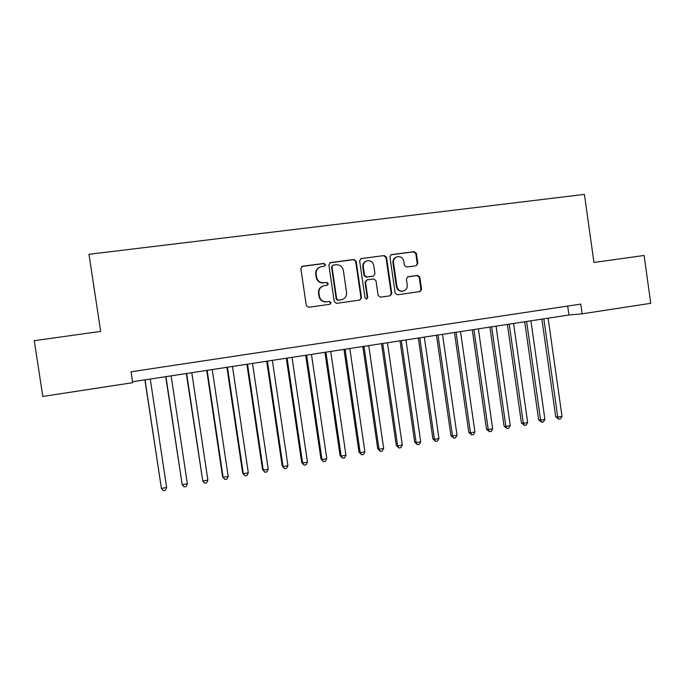 <?xml version="1.0" encoding="UTF-8"?>
<svg xmlns="http://www.w3.org/2000/svg" width="685" height="685" viewBox="0 0 685 685"><rect width="100%" height="100%" fill="white"/><g stroke="black" fill="none" stroke-linecap="round" stroke-linejoin="round"><path stroke-width="1.03" d="M325.529 264.675L323.928 263.425L302.573 266.208L300.852 268.529L306.289 305.519L308.61 307.291L329.973 304.277L331.095 302.667L329.494 301.434L326.745 301.811C322.815 301.965 320.357 300.081 319.39 296.16L318.936 293.094C318.705 289.327 320.349 286.887 323.859 285.765L327.242 285.277L328.312 283.676L326.711 282.434L323.962 282.811C320.023 282.939 317.566 281.038 316.59 277.117L316.145 274.043C315.905 270.387 317.472 267.972 320.845 266.79L324.51 266.251L325.529 264.675M324.476 266.259L325.101 264.855L323.491 263.614L301.785 266.482M329.793 304.303L330.649 302.77L329.048 301.537L326.745 301.811M327.147 285.294L327.875 283.821L326.274 282.588L323.962 282.811M416.232 265.737L417.85 263.485L416.394 253.399L414.202 251.652L391.341 254.64L389.911 256.866L395.151 293.043L397.368 294.781L420.042 291.579L421.583 289.327L419.828 277.16L417.636 275.421L407.858 276.766L406.359 279.009L407.233 285.063C407.412 288.239 406.034 290.252 403.105 291.099C399.843 291.348 397.788 289.806 396.957 286.493L393.507 262.689C393.318 259.658 394.603 257.671 397.36 256.738C400.759 256.344 402.9 257.868 403.799 261.327L404.373 265.283L406.582 267.03L416.232 265.737M593.955 262.475L644.097 255.471L650.75 303.318L582.156 313.824L580.786 304.089L131.023 371.784L132.676 382.692L42.804 396.461L34.25 340.693L100.678 331.403L88.964 254.298L584.408 194.394L593.955 262.475M356.191 261.285L353.922 259.512L330.555 262.56L328.868 264.864L334.237 301.597L336.532 303.352L359.925 300.056L361.5 297.769L356.191 261.285L353.434 259.709L329.827 262.809M361.295 258.553L384.294 255.548L386.528 257.312L391.777 293.514L390.21 295.783L380.346 297.179L378.111 295.432L375.971 280.704L373.727 278.958L367.04 279.874L365.525 282.134L367.759 297.504L366.655 299.105L365.019 297.889L359.625 260.831L361.072 258.596L384.294 255.548M132.53 381.75L568.944 314.989L582.156 313.824M567.685 306.058L568.944 314.989M319.724 267.201C316.787 268.571 315.46 270.909 315.725 274.214L316.145 274.043M323.534 282.956C319.595 283.085 317.146 281.192 316.179 277.279L315.725 274.214M323.029 286.005C319.775 287.246 318.268 289.652 318.516 293.223L318.936 293.094M326.308 301.922C322.387 302.076 319.938 300.193 318.962 296.288L318.516 293.223M359.719 300.081L360.995 297.881L355.695 261.473M333.167 265.129L331.985 266.739L336.695 298.968L338.296 300.193L341.49 299.739C345.086 298.686 346.773 296.237 346.559 292.401L343.348 270.429C342.389 266.533 339.957 264.641 336.052 264.752L333.167 265.129M332.653 265.309L331.985 266.739M341.55 299.73L337.833 300.313L336.241 299.08L331.531 266.919M389.953 295.826L391.212 293.642L385.972 257.509L383.746 255.753M366.766 279.951L365.011 282.28L367.246 297.624L367.759 297.504M366.441 299.131L367.246 297.624M373.745 265.412C372.828 261.918 370.636 260.386 367.177 260.805C364.394 261.756 363.101 263.751 363.29 266.799L364.523 275.25L366.775 277.014L373.471 276.098L374.969 273.846L373.745 265.412M366.364 261.079C363.769 262.124 362.579 264.085 362.785 266.979L363.29 266.799M373.231 276.175L366.261 277.168L364.009 275.413L362.785 266.979M396.615 256.986C393.969 257.971 392.745 259.932 392.942 262.877L393.507 262.689M402.831 291.159L402.523 291.228C399.261 291.476 397.214 289.943 396.384 286.63L392.942 262.877M419.725 291.622L420.958 289.464L419.211 277.314L417.019 275.584L407.472 276.886M416.197 265.746L417.242 263.674L415.786 253.604L413.594 251.857L390.878 254.82M144.895 379.858L161.42 488.439L166.635 487.506L150.272 379.036M145.023 379.841L161.42 488.439L163.313 490.606L165.393 490.229L166.635 487.506M165.71 376.673L182.201 484.697L187.365 483.773L171.139 375.842M165.941 376.639L182.201 484.697L184.042 486.864L186.106 486.487L187.365 483.773M186.311 373.522L202.769 480.998L207.88 480.074L191.791 372.683M186.645 373.471L202.769 480.998L204.567 483.156L206.605 482.788L207.88 480.074M206.707 370.397L222.599 476.717L223.139 477.334L228.199 476.417L212.23 369.558M207.144 370.337L223.139 477.334L224.885 479.483L222.599 476.717M228.199 476.417L226.906 479.115L224.885 479.483M226.898 367.314L242.661 473.104L243.303 473.703L248.312 472.796L232.472 366.458M227.437 367.228L243.303 473.703L244.999 475.852L242.661 473.104M248.312 472.796L247.002 475.493L244.999 475.852M246.891 364.249L262.535 469.533L263.263 470.107L268.229 469.216L252.517 363.392M247.525 364.155L263.263 470.107L264.915 472.256L262.535 469.533M268.229 469.216L266.893 471.897L264.915 472.256M266.688 361.226L282.203 465.997L283.033 466.545L287.94 465.663L272.365 360.353M267.415 361.115L283.033 466.545L284.635 468.694L282.203 465.997M287.94 465.663L286.595 468.334L284.635 468.694M286.296 358.229L301.683 462.495L302.607 463.026L307.471 462.152L292.007 357.347M287.118 358.101L302.607 463.026L304.166 465.166L301.683 462.495M307.471 462.152L306.109 464.815L304.166 465.166M305.707 355.258L320.974 459.027L321.984 459.541L326.805 458.667L311.461 354.376M306.623 355.113L321.984 459.541L323.5 461.673L320.974 459.027M326.805 458.667L325.426 461.322L323.5 461.673M324.93 352.313L340.085 455.585L341.181 456.082L345.951 455.225L330.735 351.431M325.932 352.158L341.181 456.082L342.654 458.214L340.085 455.585M345.951 455.225L344.555 457.871L342.654 458.214M343.964 349.401L359 452.186L360.19 452.657L364.908 451.809L349.812 348.511M345.06 349.239L360.19 452.657L361.611 454.789L359 452.186M364.908 451.809L363.504 454.446L361.611 454.789M362.819 346.516L377.743 448.812L379.01 449.274L383.686 448.427L368.71 345.617M364 346.336L379.01 449.274L380.398 451.389L377.743 448.812M383.686 448.427L382.264 451.055L380.398 451.389M381.494 343.664L396.298 445.481L397.651 445.918L402.292 445.079L387.427 342.757M382.761 343.468L397.651 445.918L399.004 448.033L396.298 445.481M402.292 445.079L400.853 447.699L399.004 448.033M399.997 340.83L414.69 442.167L416.12 442.587L420.71 441.765L405.957 339.923M401.341 340.625L416.12 442.587L417.43 444.702L414.69 442.167M420.71 441.765L419.263 444.377L417.43 444.702M418.321 338.03L432.894 438.897L434.41 439.299L438.957 438.477L424.323 337.106M419.751 337.808L434.41 439.299L435.677 441.405L432.894 438.897M438.957 438.477L437.492 441.08L435.677 441.405M436.465 335.248L450.935 435.651L452.528 436.037L457.032 435.223L442.51 334.331M437.98 335.016L452.528 436.037L453.753 438.143L450.935 435.651M457.032 435.223L455.559 437.818L453.753 438.143M454.446 332.499L468.805 432.44L470.475 432.809L474.936 432.004L460.526 331.574M456.039 332.259L470.475 432.809L471.665 434.906L468.805 432.44M474.936 432.004L473.446 434.59L471.665 434.906M472.265 329.776L486.513 429.255L488.259 429.606L492.678 428.81L478.37 328.843M473.926 329.519L488.259 429.606L489.407 431.704L486.513 429.255M492.678 428.81L491.171 431.387L489.407 431.704M489.903 327.079L504.057 426.096L505.872 426.43L510.248 425.642L496.051 326.137M491.65 326.813L505.872 426.43L506.986 428.527L504.057 426.096M510.248 425.642L508.732 428.211L506.986 428.527M507.388 324.399L521.431 422.97L523.323 423.296L527.664 422.508L513.57 323.457M509.203 324.125L523.323 423.296L524.402 425.385L521.431 422.97M527.664 422.508L526.131 425.068L524.402 425.385M524.71 321.753L538.65 419.879L540.619 420.179L544.909 419.408L530.918 320.803M526.602 321.462L540.619 420.179L541.655 422.268L538.65 419.879M544.909 419.408L543.368 421.96L541.655 422.268M541.878 319.124L555.715 416.805L557.744 417.096L562.008 416.326L548.12 318.174M543.83 318.825L557.744 417.096L558.754 419.177L555.715 416.805M562.008 416.326L560.45 418.869L558.754 419.177M323.491 263.614L323.928 263.425M329.048 301.537L329.494 301.434M326.274 282.588L326.711 282.434M318.962 296.288L319.39 296.16M360.995 297.881L361.5 297.769M330.119 262.749L330.555 262.56M353.434 259.709L353.922 259.512M336.241 299.08L336.695 298.968M337.833 300.313L338.296 300.193M340.71 299.902L341.173 299.79M385.972 257.509L386.528 257.312M391.212 293.642L391.777 293.514M365.011 282.28L365.525 282.134M364.009 275.413L364.523 275.25M366.261 277.168L366.775 277.014M372.786 276.286L373.316 276.123M396.384 286.63L396.957 286.493M407.541 276.86L407.986 276.74M417.019 275.584L417.636 275.421M419.211 277.314L419.828 277.16M420.958 289.464L421.583 289.327M390.989 254.811L391.546 254.606M413.594 251.857L414.202 251.652M415.786 253.604L416.394 253.399M417.242 263.674L417.85 263.485M329.879 262.792L330.316 262.603M341.027 299.85L341.49 299.739M372.948 276.26L373.471 276.098M360.627 258.767L361.072 258.596M402.523 291.228L403.105 291.099"/></g></svg>
